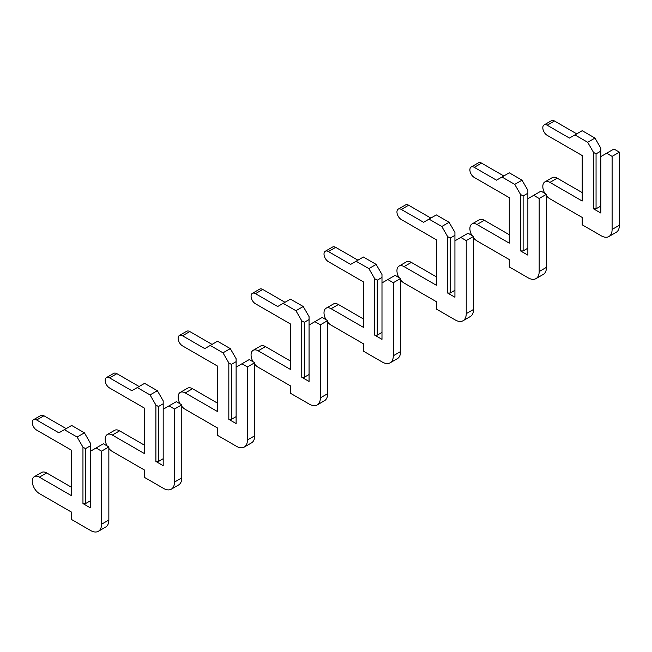 <?xml version="1.0" encoding="UTF-8"?>
<svg xmlns="http://www.w3.org/2000/svg" width="652" height="652" viewBox="0 0 652 652"><rect width="100%" height="100%" fill="white"/><g stroke="black" fill="none" stroke-linecap="round" stroke-linejoin="round"><path stroke-width="0.98" d="M546.466 195.771A10.057 5.803 -120 0 0 549.929 198.811L582.203 217.442L582.203 224.818L601.168 235.763A15.469 8.932 -120 0 0 608.903 236.529A15.469 8.932 -120 0 0 612.106 229.447L612.106 156.382L606.637 153.228L600.802 156.594L600.802 151.125L596.058 153.856L596.058 208.811L600.802 206.073M606.637 153.228L613.931 149.015L619.4 152.177L619.4 225.233A15.469 8.932 -120 0 1 616.197 232.316L608.903 236.529M600.802 151.125L600.802 148.175L594.966 138.069L582.203 130.702L569.441 138.069L547.191 125.225A6.186 3.57 -120 0 0 544.102 124.915A6.186 3.57 -120 0 0 543.149 129.878A6.186 3.57 -120 0 0 547.191 135.331L582.203 155.543L582.203 201.02L549.929 182.389A10.057 5.803 -120 0 0 544.901 181.892A10.057 5.803 -120 0 0 544.795 193.318M582.203 192.601L557.224 178.175A10.057 5.803 -120 0 0 552.195 177.678L544.901 181.892M576.735 133.856L554.485 121.011A6.186 3.57 -120 0 0 551.396 120.71L544.102 124.915M596.058 153.856L593.507 152.389L587.672 142.283L594.966 138.069M593.507 152.389L593.507 208.811L600.802 213.025L600.802 156.594M587.672 142.283L574.909 134.907M596.058 208.811L593.507 208.811M612.106 156.382L619.4 152.177M473.531 237.882A10.057 5.803 -120 0 0 476.995 240.922L509.269 259.553L509.269 266.921L528.234 277.874A15.469 8.932 -120 0 0 535.968 278.64A15.469 8.932 -120 0 0 539.171 271.558L539.171 198.493L533.703 195.339L527.867 198.705L527.867 193.228L523.124 195.967L523.124 250.922L527.867 248.184M533.703 195.339L540.997 191.126L546.466 194.288L546.466 267.344A15.469 8.932 -120 0 1 543.263 274.427L535.968 278.64M527.867 193.228L527.867 190.286L522.032 180.18L509.269 172.804L496.506 180.18L474.257 167.336A6.186 3.57 -120 0 0 471.16 167.026A6.186 3.57 -120 0 0 470.214 171.989A6.186 3.57 -120 0 0 474.257 177.442L509.269 197.654L509.269 243.131L476.995 224.5A10.057 5.803 -120 0 0 471.966 224.003A10.057 5.803 -120 0 0 471.861 235.429M509.269 234.712L484.289 220.286A10.057 5.803 -120 0 0 479.261 219.789L471.966 224.003M503.8 175.967L481.551 163.122A6.186 3.57 -120 0 0 478.454 162.821L471.16 167.026M523.124 195.967L520.573 194.492L514.738 184.386L522.032 180.18M520.573 194.492L520.573 250.922L527.867 255.136L527.867 198.705M514.738 184.386L501.975 177.018M523.124 250.922L520.573 250.922M539.171 198.493L546.466 194.288M400.589 279.993A10.057 5.803 -120 0 0 404.061 283.033L436.335 301.664L436.335 309.032L455.292 319.977A15.469 8.932 -120 0 0 463.034 320.743A15.469 8.932 -120 0 0 466.237 313.661L466.237 240.604L460.768 237.442L454.933 240.816L454.933 235.339L450.19 238.078L450.19 293.033L454.933 290.295M460.768 237.442L468.054 233.237L473.531 236.391L473.531 309.455A15.469 8.932 -120 0 1 470.32 316.538L463.034 320.743M454.933 235.339L454.933 232.389L449.098 222.283L436.335 214.915L423.564 222.283L401.322 209.447A6.186 3.57 -120 0 0 398.225 209.137A6.186 3.57 -120 0 0 397.28 214.092A6.186 3.57 -120 0 0 401.322 219.553L436.335 239.765L436.335 285.242L404.061 266.611A10.057 5.803 -120 0 0 399.032 266.106A10.057 5.803 -120 0 0 398.926 277.54M436.335 276.815L411.347 262.397A10.057 5.803 -120 0 0 406.318 261.9L399.032 266.106M430.858 218.078L408.617 205.233A6.186 3.57 -120 0 0 405.52 204.924L398.225 209.137M450.19 238.078L447.639 236.603L441.803 226.497L449.098 222.283M447.639 236.603L447.639 293.033L454.933 297.239L454.933 240.816M441.803 226.497L429.04 219.129M450.19 293.033L447.639 293.033M466.237 240.604L473.531 236.391M327.654 322.096A10.057 5.803 -120 0 0 331.118 325.136L363.392 343.775L363.392 351.143L382.357 362.088A15.469 8.932 -120 0 0 390.092 362.854A15.469 8.932 -120 0 0 393.303 355.772L393.303 282.715L387.826 279.553L381.99 282.927L381.99 277.45L377.255 280.189L377.255 335.136L381.99 332.406M387.826 279.553L395.12 275.348L400.589 278.502L400.589 351.558A15.469 8.932 -120 0 1 397.386 358.649L390.092 362.854M381.99 277.45L381.99 274.5L376.155 264.394L363.392 257.027L350.629 264.394L328.388 251.55A6.186 3.57 -120 0 0 325.291 251.248A6.186 3.57 -120 0 0 324.346 256.203A6.186 3.57 -120 0 0 328.388 261.656L363.392 281.868L363.392 327.353L331.118 308.714A10.057 5.803 -120 0 0 326.09 308.217A10.057 5.803 -120 0 0 325.992 319.651M363.392 318.926L338.412 304.508A10.057 5.803 -120 0 0 333.384 304.003L326.09 308.217M357.924 260.181L335.682 247.344A6.186 3.57 -120 0 0 332.585 247.035L325.291 251.248M377.255 280.189L374.704 278.714L368.869 268.608L376.155 264.394M374.704 278.714L374.704 335.136L381.99 339.35L381.99 282.927M368.869 268.608L356.098 261.24M377.255 335.136L374.704 335.136M393.303 282.715L400.589 278.502M254.72 364.207A10.057 5.803 -120 0 0 258.184 367.247L290.458 385.878L290.458 393.254L309.423 404.199A15.469 8.932 -120 0 0 317.157 404.965A15.469 8.932 -120 0 0 320.36 397.883L320.36 324.818L314.892 321.664L309.056 325.03L309.056 319.562L304.321 322.292L304.321 377.247L309.056 374.509M314.892 321.664L322.186 317.451L327.654 320.613L327.654 393.669A15.469 8.932 -120 0 1 324.452 400.752L317.157 404.965M309.056 319.562L309.056 316.611L303.221 306.505L290.458 299.138L277.695 306.505L255.454 293.661A6.186 3.57 -120 0 0 252.357 293.351A6.186 3.57 -120 0 0 251.411 298.314A6.186 3.57 -120 0 0 255.454 303.767L290.458 323.979L290.458 369.456L258.184 350.825A10.057 5.803 -120 0 0 253.155 350.328A10.057 5.803 -120 0 0 253.049 361.754M290.458 361.037L265.478 346.611A10.057 5.803 -120 0 0 260.45 346.114L253.155 350.328M284.989 302.292L262.748 289.447A6.186 3.57 -120 0 0 259.651 289.146L252.357 293.351M304.321 322.292L301.762 320.825L295.926 310.719L303.221 306.505M301.762 320.825L301.762 377.247L309.056 381.461L309.056 325.03M295.926 310.719L283.164 303.343M304.321 377.247L301.762 377.247M320.36 324.818L327.654 320.613M181.786 406.318A10.057 5.803 -120 0 0 185.249 409.358L217.523 427.989L217.523 435.357L236.489 446.31A15.469 8.932 -120 0 0 244.223 447.076A15.469 8.932 -120 0 0 247.426 439.994L247.426 366.929L241.957 363.775L236.122 367.141L236.122 361.664L231.378 364.403L231.378 419.358L236.122 416.62M241.957 363.775L249.251 359.562L254.72 362.724L254.72 435.781A15.469 8.932 -120 0 1 251.517 442.863L244.223 447.076M236.122 361.664L236.122 358.722L230.286 348.616L217.523 341.24L204.761 348.616L182.511 335.772A6.186 3.57 -120 0 0 179.422 335.462A6.186 3.57 -120 0 0 178.469 340.425A6.186 3.57 -120 0 0 182.511 345.878L217.523 366.09L217.523 411.567L185.249 392.936A10.057 5.803 -120 0 0 180.221 392.439A10.057 5.803 -120 0 0 180.115 403.865M217.523 403.148L192.544 388.722A10.057 5.803 -120 0 0 187.515 388.225L180.221 392.439M212.055 344.403L189.805 331.558A6.186 3.57 -120 0 0 186.716 331.257L179.422 335.462M231.378 364.403L228.828 362.928L222.992 352.822L230.286 348.616M228.828 362.928L228.828 419.358L236.122 423.572L236.122 367.141M222.992 352.822L210.229 345.454M231.378 419.358L228.828 419.358M247.426 366.929L254.72 362.724M108.851 448.429A10.057 5.803 -120 0 0 112.315 451.469L144.589 470.1L144.589 477.468L163.554 488.413A15.469 8.932 -120 0 0 171.289 489.179A15.469 8.932 -120 0 0 174.491 482.097L174.491 409.04L169.023 405.878L163.187 409.252L163.187 403.775L158.444 406.514L158.444 461.469L163.187 458.731M169.023 405.878L176.317 401.673L181.786 404.827L181.786 477.892A15.469 8.932 -120 0 1 178.583 484.974L171.289 489.179M163.187 403.775L163.187 400.825L157.352 390.719L144.589 383.352L131.826 390.719L109.577 377.883A6.186 3.57 -120 0 0 106.488 377.573A6.186 3.57 -120 0 0 105.534 382.528A6.186 3.57 -120 0 0 109.577 387.989L144.589 408.201L144.589 453.678L112.315 435.047A10.057 5.803 -120 0 0 107.287 434.542A10.057 5.803 -120 0 0 107.181 445.976M144.589 445.259L119.609 430.833A10.057 5.803 -120 0 0 114.581 430.336L107.287 434.542M139.12 386.514L116.871 373.669A6.186 3.57 -120 0 0 113.774 373.36L106.488 377.573M158.444 406.514L155.893 405.039L150.058 394.933L157.352 390.719M155.893 405.039L155.893 461.469L163.187 465.675L163.187 409.252M150.058 394.933L137.295 387.565M158.444 461.469L155.893 461.469M174.491 409.04L181.786 404.827M85.51 448.625L82.959 447.15L77.123 437.044L64.361 429.676L58.892 432.83L36.642 419.986A6.186 3.57 -120 0 0 33.545 419.684A6.186 3.57 -120 0 0 32.6 424.639A6.186 3.57 -120 0 0 36.642 430.092L71.655 450.304L71.655 495.789L39.381 477.15A10.057 5.803 -120 0 0 34.352 476.653A10.057 5.803 -120 0 0 32.812 484.713A10.057 5.803 -120 0 0 39.381 493.572L71.655 512.211L71.655 519.579L90.612 530.524A15.469 8.932 -120 0 0 98.354 531.29A15.469 8.932 -120 0 0 101.557 524.208L101.557 451.151L96.088 447.989L90.253 451.363L90.253 445.887L85.51 448.625L85.51 503.572L90.253 500.842M96.088 447.989L103.383 443.784L108.851 446.938L108.851 520.003A15.469 8.932 -120 0 1 105.648 527.085L98.354 531.29M90.253 445.887L90.253 442.936L84.418 432.83L71.655 425.463L64.361 429.676M71.655 487.362L46.675 472.944A10.057 5.803 -120 0 0 41.646 472.447L34.352 476.653M66.178 428.625L43.937 415.78A6.186 3.57 -120 0 0 40.84 415.471L33.545 419.684M77.123 437.044L84.418 432.83M82.959 447.15L82.959 503.572L90.253 507.786L90.253 451.363M85.51 503.572L82.959 503.572M101.557 451.151L108.851 446.938M547.191 125.225L554.485 121.011M549.929 182.389L557.224 178.175M612.106 229.447L619.4 225.233M474.257 167.336L481.551 163.122M476.995 224.5L484.289 220.286M539.171 271.558L546.466 267.344M401.322 209.447L408.617 205.233M404.061 266.611L411.347 262.397M466.237 313.661L473.531 309.455M328.388 251.55L335.682 247.344M331.118 308.714L338.412 304.508M393.303 355.772L400.589 351.558M255.454 293.661L262.748 289.447M258.184 350.825L265.478 346.611M320.36 397.883L327.654 393.669M182.511 335.772L189.805 331.558M185.249 392.936L192.544 388.722M247.426 439.994L254.72 435.781M109.577 377.883L116.871 373.669M112.315 435.047L119.609 430.833M174.491 482.097L181.786 477.892M36.642 419.986L43.937 415.78M39.381 477.15L46.675 472.944M101.557 524.208L108.851 520.003"/></g></svg>
